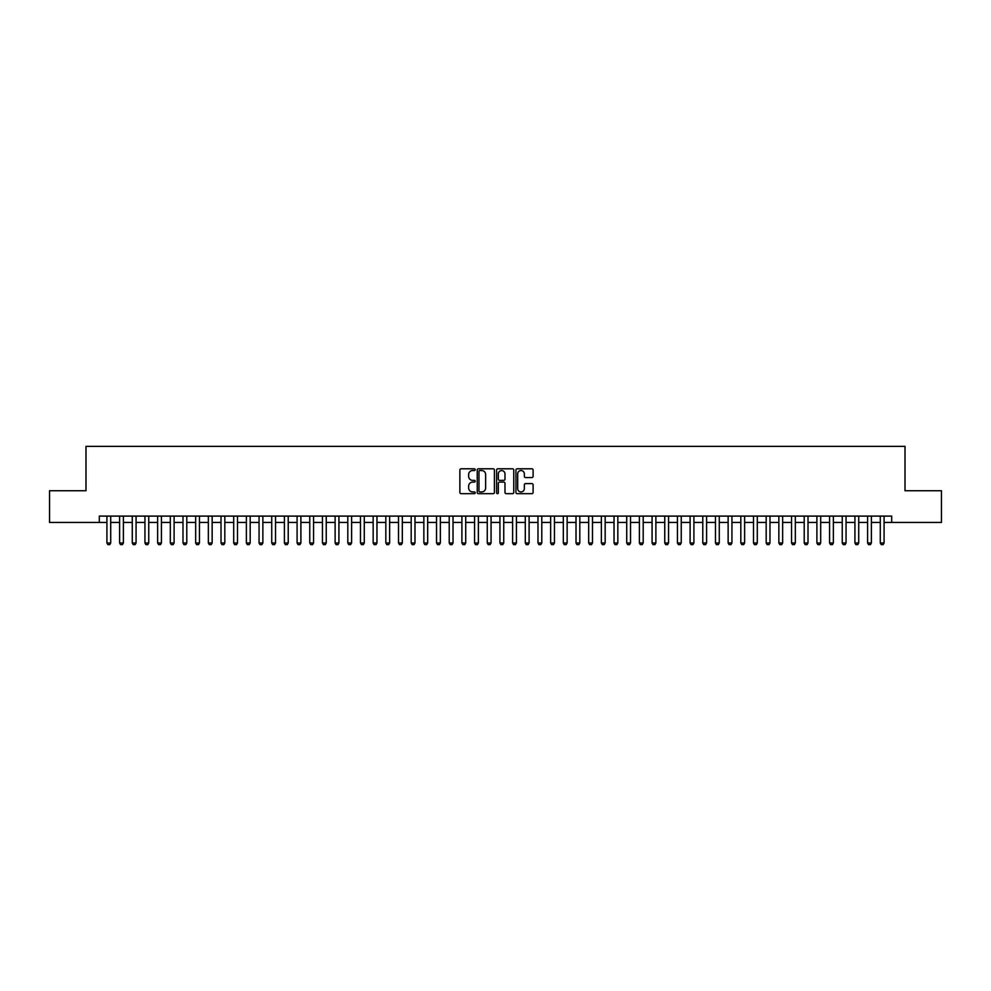 <?xml version="1.0" encoding="UTF-8"?>
<svg xmlns="http://www.w3.org/2000/svg" width="991" height="991" viewBox="0 0 991 991"><rect width="100%" height="100%" fill="white"/><g stroke="black" fill="none" stroke-linecap="round" stroke-linejoin="round"><path stroke-width="1.49" d="M475.222 469.66A0.867 0.867 0 0 0 474.342 468.793L461.125 468.793A1.239 1.239 0 0 0 459.874 470.031L459.874 492.44A1.239 1.239 0 0 0 461.125 493.679L474.342 493.679A0.867 0.867 0 0 0 475.222 492.812A0.867 0.867 0 0 0 474.342 491.945L472.633 491.945A3.976 3.976 0 0 1 468.656 487.956L468.656 486.085A3.976 3.976 0 0 1 472.633 482.109L474.342 482.109A0.867 0.867 0 0 0 475.222 481.242A0.867 0.867 0 0 0 474.342 480.362L472.633 480.362A3.976 3.976 0 0 1 468.656 476.386L468.656 474.516A3.976 3.976 0 0 1 472.633 470.539L474.342 470.539A0.867 0.867 0 0 0 475.222 469.66M531.87 477.563A1.239 1.239 0 0 0 533.108 476.324L533.108 470.031A1.239 1.239 0 0 0 531.87 468.793L517.178 468.793A1.239 1.239 0 0 0 515.939 470.031L515.939 492.44A1.239 1.239 0 0 0 517.178 493.679L531.87 493.679A1.239 1.239 0 0 0 533.108 492.44L533.108 484.847A1.239 1.239 0 0 0 531.87 483.596L525.589 483.596A1.239 1.239 0 0 0 524.338 484.847L524.338 488.613A3.332 3.332 0 0 1 521.006 491.945A3.332 3.332 0 0 1 517.686 488.613L517.686 473.859A3.332 3.332 0 0 1 521.006 470.539A3.332 3.332 0 0 1 524.338 473.859L524.338 476.324A1.239 1.239 0 0 0 525.589 477.563L531.87 477.563M99.311 522.443L49.55 522.443L49.55 490.743L85.994 490.743L85.994 446.371L905.006 446.371L905.006 490.743L941.45 490.743L941.45 522.443L891.689 522.443L891.689 516.1L99.311 516.1L99.311 522.443L106.917 522.443M494.41 470.031A1.239 1.239 0 0 0 493.171 468.793L478.48 468.793A1.239 1.239 0 0 0 477.241 470.031L477.241 492.44A1.239 1.239 0 0 0 478.48 493.679L493.171 493.679A1.239 1.239 0 0 0 494.41 492.44L494.41 470.031M497.829 468.793L512.52 468.793A1.239 1.239 0 0 1 513.759 470.031L513.759 492.44A1.239 1.239 0 0 1 512.52 493.679L506.228 493.679A1.239 1.239 0 0 1 504.989 492.44L504.989 483.348A1.239 1.239 0 0 0 503.75 482.109L499.575 482.109A1.239 1.239 0 0 0 498.337 483.348L498.337 492.812A0.867 0.867 0 0 1 497.457 493.679A0.867 0.867 0 0 1 496.59 492.812L496.59 470.031A1.239 1.239 0 0 1 497.829 468.793M110.719 522.443L119.601 522.443M123.404 522.443L132.274 522.443M136.077 522.443L144.946 522.443M148.761 522.443L157.631 522.443M161.434 522.443L170.303 522.443M174.106 522.443L182.988 522.443M186.791 522.443L195.661 522.443M199.464 522.443L208.345 522.443M212.148 522.443L221.018 522.443M224.821 522.443L233.703 522.443M237.506 522.443L246.375 522.443M250.178 522.443L259.06 522.443M262.863 522.443L271.732 522.443M275.535 522.443L284.405 522.443M288.22 522.443L297.089 522.443M300.892 522.443L309.762 522.443M313.565 522.443L322.447 522.443M326.25 522.443L335.119 522.443M338.922 522.443L347.804 522.443M351.607 522.443L360.476 522.443M364.279 522.443L373.161 522.443M376.964 522.443L385.833 522.443M389.636 522.443L398.518 522.443M402.321 522.443L411.191 522.443M414.994 522.443L423.863 522.443M427.678 522.443L436.548 522.443M440.351 522.443L449.22 522.443M453.023 522.443L461.905 522.443M465.708 522.443L474.578 522.443M478.38 522.443L487.262 522.443M491.065 522.443L499.935 522.443M503.738 522.443L512.62 522.443M516.422 522.443L525.292 522.443M529.095 522.443L537.977 522.443M541.78 522.443L550.649 522.443M554.452 522.443L563.322 522.443M567.137 522.443L576.006 522.443M579.809 522.443L588.679 522.443M592.482 522.443L601.364 522.443M605.167 522.443L614.036 522.443M617.839 522.443L626.721 522.443M630.524 522.443L639.393 522.443M643.196 522.443L652.078 522.443M655.881 522.443L664.75 522.443M668.553 522.443L677.435 522.443M681.238 522.443L690.108 522.443M693.911 522.443L702.78 522.443M706.595 522.443L715.465 522.443M719.268 522.443L728.137 522.443M731.94 522.443L740.822 522.443M744.625 522.443L753.494 522.443M757.297 522.443L766.179 522.443M769.982 522.443L778.852 522.443M782.655 522.443L791.536 522.443M795.339 522.443L804.209 522.443M808.012 522.443L816.894 522.443M820.697 522.443L829.566 522.443M833.369 522.443L842.239 522.443M846.054 522.443L854.923 522.443M858.726 522.443L867.596 522.443M871.399 522.443L880.281 522.443M884.083 522.443L891.689 522.443M479.855 470.539A0.867 0.867 0 0 0 478.975 471.406L478.975 491.065A0.867 0.867 0 0 0 479.855 491.945L481.651 491.945A3.976 3.976 0 0 0 485.64 487.956L485.64 474.516A3.976 3.976 0 0 0 481.651 470.539L479.855 470.539M504.989 473.921A3.332 3.332 0 0 0 501.657 470.601A3.332 3.332 0 0 0 498.337 473.921L498.337 479.124A1.239 1.239 0 0 0 499.575 480.362L503.75 480.362A1.239 1.239 0 0 0 504.989 479.124L504.989 473.921M110.719 516.1L110.719 542.981L109.766 544.629L107.87 544.629L106.917 542.981L106.917 516.1M106.917 542.981L110.719 542.981M123.404 516.1L123.404 542.981L122.45 544.629L120.543 544.629L119.601 542.981L119.601 516.1M119.601 542.981L123.404 542.981M136.077 516.1L136.077 542.981L135.123 544.629L133.228 544.629L132.274 542.981L132.274 516.1M132.274 542.981L136.077 542.981M148.761 516.1L148.761 542.981L147.808 544.629L145.9 544.629L144.946 542.981L144.946 516.1M144.946 542.981L148.761 542.981M161.434 516.1L161.434 542.981L160.48 544.629L158.585 544.629L157.631 542.981L157.631 516.1M157.631 542.981L161.434 542.981M174.106 516.1L174.106 542.981L173.165 544.629L171.257 544.629L170.303 542.981L170.303 516.1M170.303 542.981L174.106 542.981M186.791 516.1L186.791 542.981L185.837 544.629L183.942 544.629L182.988 542.981L182.988 516.1M182.988 542.981L186.791 542.981M199.464 516.1L199.464 542.981L198.522 544.629L196.614 544.629L195.661 542.981L195.661 516.1M195.661 542.981L199.464 542.981M212.148 516.1L212.148 542.981L211.194 544.629L209.299 544.629L208.345 542.981L208.345 516.1M208.345 542.981L212.148 542.981M224.821 516.1L224.821 542.981L223.867 544.629L221.972 544.629L221.018 542.981L221.018 516.1M221.018 542.981L224.821 542.981M237.506 516.1L237.506 542.981L236.552 544.629L234.644 544.629L233.703 542.981L233.703 516.1M233.703 542.981L237.506 542.981M250.178 516.1L250.178 542.981L249.224 544.629L247.329 544.629L246.375 542.981L246.375 516.1M246.375 542.981L250.178 542.981M262.863 516.1L262.863 542.981L261.909 544.629L260.001 544.629L259.06 542.981L259.06 516.1M259.06 542.981L262.863 542.981M275.535 516.1L275.535 542.981L274.581 544.629L272.686 544.629L271.732 542.981L271.732 516.1M271.732 542.981L275.535 542.981M288.22 516.1L288.22 542.981L287.266 544.629L285.358 544.629L284.405 542.981L284.405 516.1M284.405 542.981L288.22 542.981M300.892 516.1L300.892 542.981L299.939 544.629L298.043 544.629L297.089 542.981L297.089 516.1M297.089 542.981L300.892 542.981M313.565 516.1L313.565 542.981L312.623 544.629L310.716 544.629L309.762 542.981L309.762 516.1M309.762 542.981L313.565 542.981M326.25 516.1L326.25 542.981L325.296 544.629L323.4 544.629L322.447 542.981L322.447 516.1M322.447 542.981L326.25 542.981M338.922 516.1L338.922 542.981L337.981 544.629L336.073 544.629L335.119 542.981L335.119 516.1M335.119 542.981L338.922 542.981M351.607 516.1L351.607 542.981L350.653 544.629L348.758 544.629L347.804 542.981L347.804 516.1M347.804 542.981L351.607 542.981M364.279 516.1L364.279 542.981L363.325 544.629L361.43 544.629L360.476 542.981L360.476 516.1M360.476 542.981L364.279 542.981M376.964 516.1L376.964 542.981L376.01 544.629L374.103 544.629L373.161 542.981L373.161 516.1M373.161 542.981L376.964 542.981M389.636 516.1L389.636 542.981L388.683 544.629L386.787 544.629L385.833 542.981L385.833 516.1M385.833 542.981L389.636 542.981M402.321 516.1L402.321 542.981L401.367 544.629L399.46 544.629L398.518 542.981L398.518 516.1M398.518 542.981L402.321 542.981M414.994 516.1L414.994 542.981L414.04 544.629L412.145 544.629L411.191 542.981L411.191 516.1M411.191 542.981L414.994 542.981M427.678 516.1L427.678 542.981L426.725 544.629L424.817 544.629L423.863 542.981L423.863 516.1M423.863 542.981L427.678 542.981M440.351 516.1L440.351 542.981L439.397 544.629L437.502 544.629L436.548 542.981L436.548 516.1M436.548 542.981L440.351 542.981M453.023 516.1L453.023 542.981L452.082 544.629L450.174 544.629L449.22 542.981L449.22 516.1M449.22 542.981L453.023 542.981M465.708 516.1L465.708 542.981L464.754 544.629L462.859 544.629L461.905 542.981L461.905 516.1M461.905 542.981L465.708 542.981M478.38 516.1L478.38 542.981L477.439 544.629L475.531 544.629L474.578 542.981L474.578 516.1M474.578 542.981L478.38 542.981M491.065 516.1L491.065 542.981L490.111 544.629L488.216 544.629L487.262 542.981L487.262 516.1M487.262 542.981L491.065 542.981M503.738 516.1L503.738 542.981L502.784 544.629L500.889 544.629L499.935 542.981L499.935 516.1M499.935 542.981L503.738 542.981M516.422 516.1L516.422 542.981L515.469 544.629L513.561 544.629L512.62 542.981L512.62 516.1M512.62 542.981L516.422 542.981M529.095 516.1L529.095 542.981L528.141 544.629L526.246 544.629L525.292 542.981L525.292 516.1M525.292 542.981L529.095 542.981M541.78 516.1L541.78 542.981L540.826 544.629L538.918 544.629L537.977 542.981L537.977 516.1M537.977 542.981L541.78 542.981M554.452 516.1L554.452 542.981L553.498 544.629L551.603 544.629L550.649 542.981L550.649 516.1M550.649 542.981L554.452 542.981M567.137 516.1L567.137 542.981L566.183 544.629L564.275 544.629L563.322 542.981L563.322 516.1M563.322 542.981L567.137 542.981M579.809 516.1L579.809 542.981L578.855 544.629L576.96 544.629L576.006 542.981L576.006 516.1M576.006 542.981L579.809 542.981M592.482 516.1L592.482 542.981L591.54 544.629L589.633 544.629L588.679 542.981L588.679 516.1M588.679 542.981L592.482 542.981M605.167 516.1L605.167 542.981L604.213 544.629L602.317 544.629L601.364 542.981L601.364 516.1M601.364 542.981L605.167 542.981M617.839 516.1L617.839 542.981L616.898 544.629L614.99 544.629L614.036 542.981L614.036 516.1M614.036 542.981L617.839 542.981M630.524 516.1L630.524 542.981L629.57 544.629L627.675 544.629L626.721 542.981L626.721 516.1M626.721 542.981L630.524 542.981M643.196 516.1L643.196 542.981L642.242 544.629L640.347 544.629L639.393 542.981L639.393 516.1M639.393 542.981L643.196 542.981M655.881 516.1L655.881 542.981L654.927 544.629L653.019 544.629L652.078 542.981L652.078 516.1M652.078 542.981L655.881 542.981M668.553 516.1L668.553 542.981L667.6 544.629L665.704 544.629L664.75 542.981L664.75 516.1M664.75 542.981L668.553 542.981M681.238 516.1L681.238 542.981L680.284 544.629L678.377 544.629L677.435 542.981L677.435 516.1M677.435 542.981L681.238 542.981M693.911 516.1L693.911 542.981L692.957 544.629L691.061 544.629L690.108 542.981L690.108 516.1M690.108 542.981L693.911 542.981M706.595 516.1L706.595 542.981L705.642 544.629L703.734 544.629L702.78 542.981L702.78 516.1M702.78 542.981L706.595 542.981M719.268 516.1L719.268 542.981L718.314 544.629L716.419 544.629L715.465 542.981L715.465 516.1M715.465 542.981L719.268 542.981M731.94 516.1L731.94 542.981L730.999 544.629L729.091 544.629L728.137 542.981L728.137 516.1M728.137 542.981L731.94 542.981M744.625 516.1L744.625 542.981L743.671 544.629L741.776 544.629L740.822 542.981L740.822 516.1M740.822 542.981L744.625 542.981M757.297 516.1L757.297 542.981L756.356 544.629L754.448 544.629L753.494 542.981L753.494 516.1M753.494 542.981L757.297 542.981M769.982 516.1L769.982 542.981L769.028 544.629L767.133 544.629L766.179 542.981L766.179 516.1M766.179 542.981L769.982 542.981M782.655 516.1L782.655 542.981L781.701 544.629L779.806 544.629L778.852 542.981L778.852 516.1M778.852 542.981L782.655 542.981M795.339 516.1L795.339 542.981L794.386 544.629L792.478 544.629L791.536 542.981L791.536 516.1M791.536 542.981L795.339 542.981M808.012 516.1L808.012 542.981L807.058 544.629L805.163 544.629L804.209 542.981L804.209 516.1M804.209 542.981L808.012 542.981M820.697 516.1L820.697 542.981L819.743 544.629L817.835 544.629L816.894 542.981L816.894 516.1M816.894 542.981L820.697 542.981M833.369 516.1L833.369 542.981L832.415 544.629L830.52 544.629L829.566 542.981L829.566 516.1M829.566 542.981L833.369 542.981M846.054 516.1L846.054 542.981L845.1 544.629L843.192 544.629L842.239 542.981L842.239 516.1M842.239 542.981L846.054 542.981M858.726 516.1L858.726 542.981L857.772 544.629L855.877 544.629L854.923 542.981L854.923 516.1M854.923 542.981L858.726 542.981M871.399 516.1L871.399 542.981L870.457 544.629L868.55 544.629L867.596 542.981L867.596 516.1M867.596 542.981L871.399 542.981M884.083 516.1L884.083 542.981L883.13 544.629L881.234 544.629L880.281 542.981L880.281 516.1M880.281 542.981L884.083 542.981"/></g></svg>
